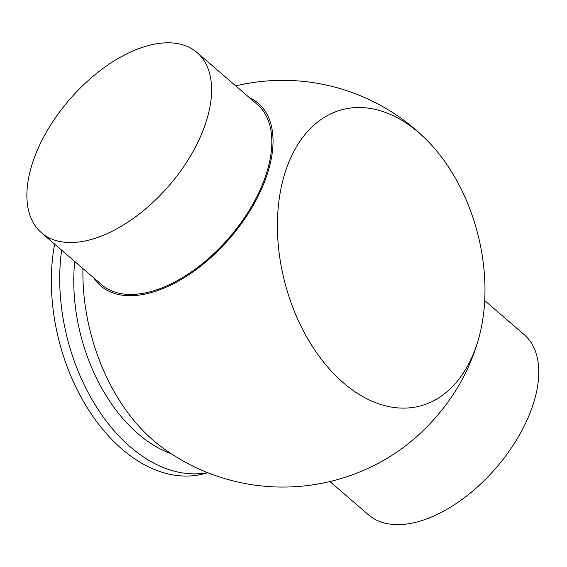 <?xml version="1.0" encoding="UTF-8"?>
<svg xmlns="http://www.w3.org/2000/svg" width="567" height="567" viewBox="0 0 567 567"><rect width="100%" height="100%" fill="white"/><g stroke="black" fill="none" stroke-linecap="round" stroke-linejoin="round"><path stroke-width="0.85" d="M89.912 239.834A119.063 65.793 -49.2 0 0 192.093 153.21A119.063 65.793 -49.2 0 0 197.011 52.49A119.063 65.793 -49.2 0 0 69.429 99.686A119.063 65.793 -49.2 0 0 41.497 232.817A119.063 65.793 -49.2 0 0 89.912 239.834M197.011 52.49L257.234 104.42A119.063 65.793 130.8 0 1 252.308 205.141A119.063 65.793 130.8 0 1 150.135 291.771A119.063 65.793 130.8 0 1 101.72 284.747L41.497 232.817M329.916 481.546L368.642 514.935A119.063 65.793 -49.2 0 0 417.057 521.959A119.063 65.793 -49.2 0 0 519.23 435.336A119.063 65.793 -49.2 0 0 524.156 334.608L484.714 300.595M93.725 277.858A120.587 66.637 -49.2 0 0 229.94 238.105A120.587 66.637 -49.2 0 0 249.239 97.524M478.902 337.656A153.189 99.466 -104.7 0 1 343.439 382.86A153.189 99.466 -104.7 0 1 286.172 169.278A153.189 99.466 -104.7 0 1 426.901 140.191A153.189 99.466 -104.7 0 1 478.902 337.656A203.362 203.362 0 0 1 465.876 372.299A120.587 66.637 130.8 0 1 397.354 451.75A203.362 203.362 0 0 1 159.781 445.619A162.821 105.717 -104.7 0 1 82.945 268.56M207.834 472.736L203.95 473.764A163.714 106.298 -104.7 0 1 121.933 449.071A163.714 106.298 -104.7 0 1 54.638 244.15M171.156 453.671A148.83 96.638 -104.7 0 1 137.93 433.677A148.83 96.638 -104.7 0 1 74.738 261.486M207.572 472.637A163.714 106.298 -104.7 0 1 130.282 446.874A163.714 106.298 -104.7 0 1 61.647 250.189M426.901 140.191A203.362 203.362 0 0 0 235.737 85.879"/></g></svg>
